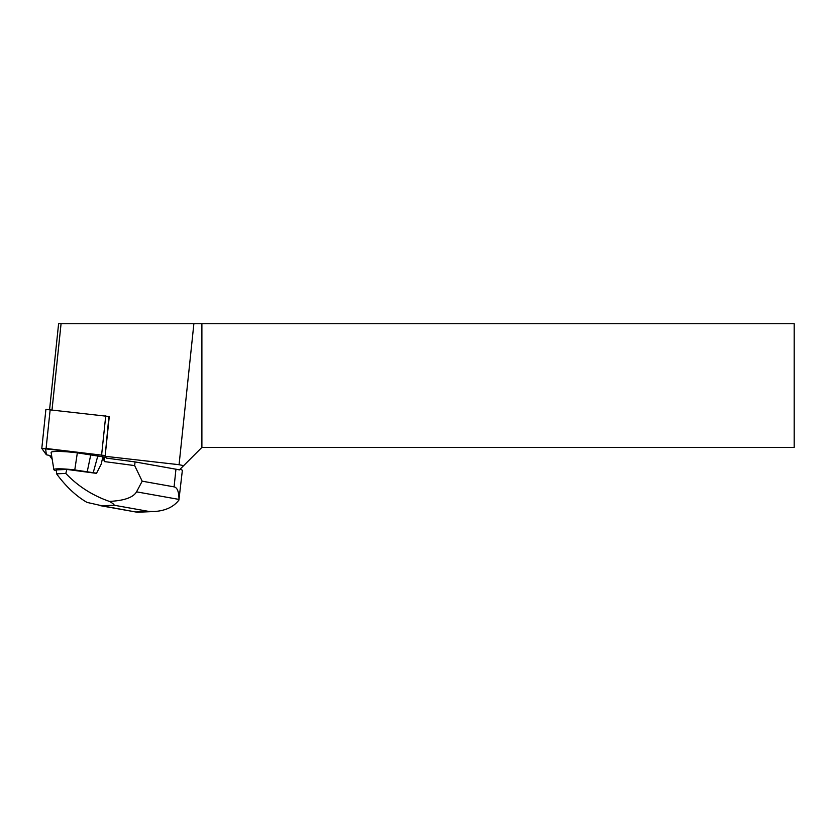 <?xml version="1.0" encoding="UTF-8"?>
<svg xmlns="http://www.w3.org/2000/svg" width="836" height="836" viewBox="0 0 836 836"><rect width="100%" height="100%" fill="white"/><g stroke="black" fill="none" stroke-linecap="round" stroke-linejoin="round"><path stroke-width="1.25" d="M45.907 409.4L41.8 448.43L46.367 454.784L45.562 448.409L105.211 455.557L41.8 448.43L45.907 409.4L109.307 416.527M49.92 455.536L46.367 454.784L49.92 455.536M51.759 456.487L50.066 456.299L50.139 455.557M52.198 459.257L50.066 456.299M179.98 469.31A14.964 1.557 -174 0 1 182.352 470.428L178.988 499.416C178.914 491.746 177.284 487.566 174.087 486.865L175.947 469.205A14.964 1.557 -174 0 1 179.374 469.916L201.894 447.396L794.2 447.396L794.2 323.731L58.604 323.731L49.606 409.379M175.947 469.205L135.045 461.911L106.444 458.118L105.127 456.299L179.071 464.701L193.879 323.731M183.627 465.662L179.071 464.701M201.894 323.731L201.894 447.396M105.127 456.299L108.931 416.318M52.041 409.65L61.07 323.731M174.087 486.865L142.183 481.181L134.659 465.6L135.045 461.911M105.848 457.292L77.34 452.84A22.373 2.33 6 0 0 51.111 452.454L53.859 469.633A17.838 1.85 6 0 1 74.78 469.936L77.34 452.84M134.659 465.6L104.364 461.576L104.824 457.156M178.988 499.416L136.55 491.85C133.227 497.493 124.167 500.67 109.38 501.401C112.588 503.188 114.187 504.463 114.187 505.237L101.982 505.78L86.996 502.394C76.118 496.124 65.992 486.594 56.587 473.834L56.346 469.895L66.88 469.435L65.804 473.427L56.587 473.834M114.187 505.237L148.724 511.402L154.367 511.517L137.209 512.249L101.982 505.78M154.367 511.517C165.507 510.765 173.721 506.919 178.988 499.97M74.78 469.936L96.558 473.207A136.613 14.202 6 0 0 95.398 473.218L66.88 469.435M56.409 470.835L56.19 470.762A17.838 1.85 6 0 1 53.859 469.633M65.804 473.427C77.769 486.071 92.294 495.403 109.38 501.401M136.55 491.85L142.183 481.181M104.364 461.576L102.912 456.769L101.146 464.273L96.558 473.207M87.278 471.483L90.831 454.502M93.266 472.549L97.864 455.756M109.286 416.506L105.19 455.536M50.191 409.441L46.084 448.472M101.637 454.784L105.744 415.753M148.724 511.402L136.519 511.935M137.209 512.249L99.265 505.477"/></g></svg>
